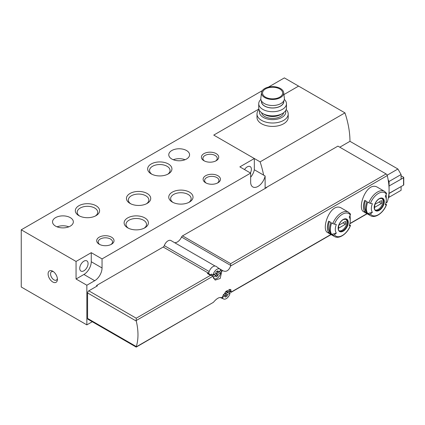 <?xml version="1.0" encoding="UTF-8"?>
<svg xmlns="http://www.w3.org/2000/svg" width="425" height="425" viewBox="0 0 425 425"><rect width="100%" height="100%" fill="white"/><g stroke="black" fill="none" stroke-linecap="round" stroke-linejoin="round"><path stroke-width="0.64" d="M250.405 172.964A5.897 3.405 120 0 0 251.387 169.283A5.897 3.405 120 0 0 250.166 166.584A5.897 3.405 120 0 0 244.529 169.57M250.654 177.225A10.402 6.008 120 0 0 254.331 169.761L254.331 158.525L213.748 135.092L258.878 109.039L213.748 135.092L260.111 161.861A72.654 41.947 60 0 1 263.601 175.111M260.111 161.861L344.957 112.875L298.594 86.11L283.916 94.584L298.594 86.11L284.373 77.897L268.409 87.114M262.326 90.626L21.25 229.808L21.25 287.008L86.849 324.875L92.283 321.736M52.758 281.982A6.588 3.804 -120 0 0 57.417 279.289A6.588 3.804 -120 0 0 52.758 271.219A6.588 3.804 -120 0 0 48.099 273.913A6.588 3.804 -120 0 0 52.758 281.982M21.25 229.808L76.059 261.449L76.059 279.007L86.849 285.233L86.849 324.875M86.849 285.233L94.695 280.707A10.402 6.008 120 0 0 102.048 267.962L102.048 258.905L250.654 173.108L250.654 182.171A10.402 6.008 120 0 0 252.806 186.931A10.402 6.008 120 0 0 259.925 185.018A10.402 6.008 120 0 0 265.12 175.992L265.12 188.466M254.331 169.761L265.12 175.992M171.817 159.019A10.402 6.008 0 0 0 183.154 160.321A10.402 6.008 0 0 0 189.577 154.774A10.402 6.008 0 0 0 179.169 148.766A10.402 6.008 0 0 0 168.768 154.774A10.402 6.008 0 0 0 171.817 159.019M55.579 226.127A10.402 6.008 0 0 0 66.916 227.428A10.402 6.008 0 0 0 73.339 221.882A10.402 6.008 0 0 0 62.937 215.873A10.402 6.008 0 0 0 52.535 221.882A10.402 6.008 0 0 0 55.579 226.127M254.331 158.525L239.865 166.876L250.654 173.108M76.059 279.007L83.906 274.476A10.402 6.008 120 0 0 91.258 261.736L91.258 252.673L76.059 261.449M91.258 252.673L102.048 258.905M203.936 160.719A8.67 5.004 0 0 0 216.197 160.719A8.67 5.004 0 0 0 216.197 153.643A8.67 5.004 0 0 0 203.936 153.643A8.67 5.004 0 0 0 203.936 160.719L203.936 160.719M205.657 182.803A8.67 5.004 0 0 0 217.913 182.803A8.67 5.004 0 0 0 217.913 175.727A8.67 5.004 0 0 0 205.657 175.727A8.67 5.004 0 0 0 205.652 182.803A8.67 5.004 0 0 0 205.657 182.803M99.232 244.248A8.67 5.004 0 0 0 111.493 244.248A8.67 5.004 0 0 0 111.488 237.171A8.67 5.004 0 0 0 99.232 237.171A8.67 5.004 0 0 0 99.232 244.248L99.232 244.248M151.215 173.883A12.139 7.007 0 0 0 168.38 173.883A12.139 7.007 0 0 0 168.38 163.976A12.139 7.007 0 0 0 151.215 163.976A12.139 7.007 0 0 0 151.215 173.883L151.215 173.883M78.875 215.65A12.139 7.007 0 0 0 96.039 215.65A12.139 7.007 0 0 0 96.039 205.742A12.139 7.007 0 0 0 78.875 205.742A12.139 7.007 0 0 0 78.875 215.65L78.875 215.65M130.002 203.405A12.139 7.007 0 0 0 147.172 203.405A12.139 7.007 0 0 0 147.172 193.492A12.139 7.007 0 0 0 130.002 193.492A12.139 7.007 0 0 0 130.002 203.405L130.002 203.405M172.306 202.061A12.139 7.007 0 0 0 189.47 202.061A12.139 7.007 0 0 0 189.47 192.148A12.139 7.007 0 0 0 172.306 192.148A12.139 7.007 0 0 0 172.306 202.061L172.306 202.061M127.675 227.827A12.139 7.007 0 0 0 144.84 227.827A12.139 7.007 0 0 0 144.84 217.919A12.139 7.007 0 0 0 127.675 217.919A12.139 7.007 0 0 0 127.675 227.827L127.675 227.827M144.123 228.209A10.258 5.923 0 0 0 146.519 224.405A10.258 5.923 0 0 0 136.26 218.482A10.258 5.923 0 0 0 125.997 224.405A10.258 5.923 0 0 0 128.393 228.209M188.753 202.443A10.258 5.923 0 0 0 191.149 198.64A10.258 5.923 0 0 0 180.885 192.716A10.258 5.923 0 0 0 170.627 198.64A10.258 5.923 0 0 0 173.023 202.443M146.45 203.788A10.258 5.923 0 0 0 148.846 199.984A10.258 5.923 0 0 0 138.587 194.06A10.258 5.923 0 0 0 128.329 199.984A10.258 5.923 0 0 0 130.725 203.788M95.322 216.033A10.258 5.923 0 0 0 97.718 212.229A10.258 5.923 0 0 0 87.46 206.306A10.258 5.923 0 0 0 77.201 212.229A10.258 5.923 0 0 0 79.597 216.033M167.663 174.271A10.258 5.923 0 0 0 170.058 170.462A10.258 5.923 0 0 0 159.8 164.539A10.258 5.923 0 0 0 149.542 170.462A10.258 5.923 0 0 0 151.938 174.271M110.909 244.556A7.167 4.138 0 0 0 112.529 241.937A7.167 4.138 0 0 0 105.363 237.798A7.167 4.138 0 0 0 98.191 241.937A7.167 4.138 0 0 0 99.811 244.556M217.334 183.111A7.167 4.138 0 0 0 218.955 180.492A7.167 4.138 0 0 0 211.783 176.354A7.167 4.138 0 0 0 204.616 180.492A7.167 4.138 0 0 0 206.237 183.111M215.618 161.027A7.167 4.138 0 0 0 217.239 158.408A7.167 4.138 0 0 0 210.067 154.27A7.167 4.138 0 0 0 202.9 158.408A7.167 4.138 0 0 0 204.521 161.027M53.422 271.655A4.856 2.805 -120 0 0 51.558 271.687A4.856 2.805 -120 0 0 50.814 275.575A4.856 2.805 -120 0 0 53.986 279.857A4.856 2.805 -120 0 0 56.413 280.096A4.856 2.805 -120 0 0 57.375 278.502M88.071 263.574A5.897 3.405 120 0 0 86.849 260.876A5.897 3.405 120 0 0 80.957 264.281A5.897 3.405 120 0 0 80.957 271.086A5.897 3.405 120 0 0 85.499 269.508A5.897 3.405 120 0 0 88.071 263.574M68.818 226.833A10.402 6.008 0 0 0 57.056 226.833M185.05 159.731A10.402 6.008 0 0 0 173.294 159.731M265.12 188.148L337.918 146.12L386.097 173.937L230.685 263.659L182.538 235.864L266.836 187.478L266.56 187.319M339.788 147.199L349.966 141.323A72.654 41.947 60 0 0 344.957 112.875M387.143 175.217L397.906 169.001L349.966 141.323M385.889 202.953L386.962 202.337A1.732 0.999 -120 0 0 387.265 201.944A52.02 30.032 -120 0 0 388.939 193.417L389.077 197.248L401.094 190.31L401.094 186.559L388.939 193.417A52.02 30.032 -120 0 0 389.077 189.816A52.02 30.032 -120 0 0 388.939 186.054L401.094 179.196L401.094 174.521L389.077 181.459L389.077 193.497L403.548 185.141A0.696 0.398 0 0 0 403.75 184.859L403.75 177.496A0.696 0.398 0 0 0 403.548 177.214L401.094 175.796M259.038 109.544A15.608 9.01 0 0 0 256.992 114.001L256.992 117.396A15.608 9.01 0 0 0 261.566 123.771A15.608 9.01 0 0 0 278.572 125.72A15.608 9.01 0 0 0 288.203 117.396L288.203 114.001A15.608 9.01 0 0 0 286.163 109.544M401.094 174.521L397.906 169.001M389.077 181.459L388.163 179.876M388.381 197.652L389.077 197.248M256.992 114.001A15.608 9.01 0 0 0 261.566 120.371A15.608 9.01 0 0 0 278.572 122.326A15.608 9.01 0 0 0 288.203 114.001M259.622 110.691A13.18 7.607 0 0 0 263.282 117.396A13.18 7.607 0 0 0 278.688 118.766A13.18 7.607 0 0 0 285.579 110.691M261.572 112.721A11.098 6.407 0 0 0 264.754 116.546A11.098 6.407 0 0 0 276.277 118.06A11.098 6.407 0 0 0 283.629 112.721M260.876 99.429A13.871 8.011 0 0 0 258.729 103.711L258.729 107.865A13.871 8.011 0 0 0 262.793 113.528L264.674 114.612A11.209 6.471 0 0 0 280.527 114.612L282.407 113.528A13.871 8.011 0 0 0 286.471 107.865L286.471 103.711A13.871 8.011 0 0 0 284.325 99.429M264.674 114.612L262.793 113.528A13.871 8.011 0 0 0 282.407 113.528M258.729 103.711A13.871 8.011 0 0 0 262.793 109.374A13.871 8.011 0 0 0 277.908 111.111A13.871 8.011 0 0 0 286.471 103.711M261.444 100.906A11.209 6.471 0 0 0 264.674 106.117A11.209 6.471 0 0 0 277.392 107.392A11.209 6.471 0 0 0 283.757 100.906M261.502 101.007L261.502 101.538A11.098 6.407 0 0 0 264.754 106.069A11.098 6.407 0 0 0 276.845 107.461A11.098 6.407 0 0 0 283.698 101.538L283.698 101.007M261.529 92.592L260.838 98.228A11.788 6.805 0 0 0 264.265 103.519A11.788 6.805 0 0 0 277.493 104.901A11.788 6.805 0 0 0 284.362 98.228L283.672 92.592A11.098 6.407 0 0 0 272.6 86.636A11.098 6.407 0 0 0 261.529 92.592A11.098 6.407 0 0 0 264.754 97.575A11.098 6.407 0 0 0 277.206 98.876A11.098 6.407 0 0 0 283.672 92.592M265.487 97.15A10.057 5.807 0 0 0 276.447 98.409A10.057 5.807 0 0 0 282.657 93.043A10.057 5.807 0 0 0 272.6 87.242A10.057 5.807 0 0 0 262.544 93.043A10.057 5.807 0 0 0 265.487 97.15M336.318 233.128A10.551 6.088 -60 0 1 336.318 224.517A52.02 10.992 21.2 0 1 334.411 224.15A13.005 7.507 -60 0 1 350.338 214.954A1.387 1.094 -35.1 0 0 350.312 213.871L348.447 212.149L341.721 208.266C330.809 200.977 320.477 229.415 327.675 232.592L334.401 236.475A14.046 8.107 -60 0 1 332.823 235.009A1.387 1.094 -35.1 0 0 334.411 234.765A52.02 41.028 -35.1 0 0 336.318 233.128L331.702 234.366A14.046 8.107 -60 0 1 331.702 222.897L332.823 223.545A1.387 0.292 21.2 0 0 334.411 224.15M350.338 214.954A52.02 41.028 -35.1 0 1 349.238 217.058A10.551 6.088 -60 0 1 350.237 220.788A10.551 6.088 -60 0 1 349.238 225.67A52.02 10.992 21.2 0 0 350.338 225.569A1.387 0.292 21.2 0 0 350.471 225.505A1.387 0.292 21.2 0 0 350.025 225.08L349.547 224.804M332.823 235.009L331.702 234.366M350.003 215.608A14.046 8.107 -60 0 1 350.237 217.929L350.237 220.788M330.894 222.429A14.046 8.107 120 0 0 330.894 233.899L328.69 232.624A14.046 8.107 -60 0 1 328.69 221.154L330.894 222.429M229.75 290.934L231.179 291.763L230.722 289.388L226.068 291.221L222.169 297.261L221.292 297.771L222.169 297.261M231.179 291.763L231.12 292.315L231.12 291.725M403.75 177.496A0.696 0.398 0 0 1 403.548 177.778L388.939 186.054A52.02 30.032 -120 0 0 387.265 175.583A1.732 0.999 -120 0 0 386.097 173.937M387.265 175.583L230.6 266.034C228.809 270.619 226.259 272.202 222.955 270.783L223.114 270.879M222.955 270.783L218.88 268.372M222.679 270.608L221.802 271.113L220.203 278.481L215.162 280.091L212.851 276.282L212.256 275.719L210.518 275.304L136.218 318.203L88.809 290.828L97.389 285.871L96.656 285.446L163.211 247.026A1.732 0.999 -60 0 0 164.3 245.623A5.897 3.405 -60 0 1 170.962 240.561A5.897 3.405 -60 0 1 171.057 240.619M212.851 276.282L136.218 320.524L136.282 321.066L87.582 292.953A1.732 0.999 -60 0 1 88.809 290.828M136.218 346.518L136.218 347.103L136.282 346.55A52.02 30.032 -120 0 0 136.282 321.066M136.282 346.55L87.582 318.437A1.732 0.999 -60 0 0 87.943 319.228L136.218 347.103L213.371 302.345C216.585 298.578 219.183 297.022 221.159 297.675L221.08 297.622M221 297.585L221.292 297.771M368.868 214.2A14.046 8.107 -60 0 0 370.451 215.661L363.726 211.778C356.522 208.606 366.855 180.168 377.767 187.452L384.492 191.335A14.046 8.107 -60 0 0 368.868 202.73L367.752 202.082A14.046 8.107 -60 0 0 367.752 213.552L368.868 214.2A1.387 1.094 -35.1 0 0 370.457 213.956A52.02 41.028 -35.1 0 0 372.364 212.314A10.551 6.088 -60 0 1 372.364 203.702A52.02 10.992 21.2 0 1 370.457 203.336A13.005 7.507 -60 0 1 386.383 194.14A1.387 1.094 -35.1 0 0 386.357 193.056L384.492 191.335M386.383 194.14A52.02 41.028 -35.1 0 1 385.284 196.244A10.551 6.088 -60 0 1 386.283 199.973A10.551 6.088 -60 0 1 385.284 204.855A52.02 10.992 21.2 0 0 386.383 204.76A1.387 0.292 21.2 0 0 386.516 204.696A1.387 0.292 21.2 0 0 386.07 204.266L385.592 203.989M386.054 194.799A14.046 8.107 -60 0 1 386.283 197.12L386.283 199.973M366.94 201.62A14.046 8.107 120 0 0 366.94 213.084L364.735 211.809A14.046 8.107 -60 0 1 364.735 200.345L366.94 201.62M220.75 297.495L221.574 297.824M208.962 272.26A1.732 0.999 -60 0 1 208.208 273.004L207.373 273.487L210.518 275.304M221.802 271.113L221.802 270.061M136.218 320.524L136.218 318.203M230.6 266.034L230.685 265.418L181.539 237.038A1.732 0.999 -60 0 1 182.538 235.864M230.685 265.418L230.685 263.659M181.539 237.038A7.283 4.202 -60 0 1 174.59 242.654M87.582 318.437L87.582 292.953M212.256 275.719L208.239 273.397A1.732 0.999 120 0 0 207.373 273.487M96.656 285.446L96.656 286.296M381.958 198.342A6.763 3.905 -60 0 1 382.489 203.857A6.763 3.905 -60 0 1 378.192 209.435A6.763 3.905 -60 0 1 375.248 209.966M381.464 203.442A4.941 2.853 120 0 0 381.464 200.611L374.919 204.388A4.941 2.853 -60 0 0 374.919 207.219L381.464 203.442L379.01 202.024M368.868 202.73A1.387 0.292 21.2 0 0 370.457 203.336M372.364 212.314L367.752 213.552M365.973 210.981L365.585 210.752L364.735 211.809M365.585 210.752A12.66 7.31 -60 0 1 365.457 200.759M345.913 219.151A6.763 3.905 -60 0 1 346.444 224.666A6.763 3.905 -60 0 1 342.146 230.249A6.763 3.905 -60 0 1 339.203 230.78M345.419 224.251A4.941 2.853 120 0 0 345.419 221.42L338.874 225.202A4.941 2.853 -60 0 0 338.874 228.034L345.419 224.251L342.964 222.838M329.928 231.79L329.54 231.567L328.69 232.624M329.54 231.567A12.66 7.31 -60 0 1 329.407 221.574M215.953 271.926L215.953 273.275L213.111 274.917A5.583 3.225 -60 0 1 216.012 269.939A5.583 3.225 -60 0 1 219.895 269.11A5.583 3.225 -60 0 1 220.761 270.497L217.913 272.138L217.913 270.794L215.953 271.926M213.143 277.164L215.953 275.538L215.953 276.882L217.913 275.751L217.913 274.407L220.761 272.765A5.583 3.225 -60 0 1 214.322 278.763A5.583 3.225 -60 0 1 213.414 277.934M208.733 273.684A6.067 3.506 -60 0 1 211.639 267.67A6.067 3.506 -60 0 1 216.229 266.438L219.895 269.11M213.111 274.917L211.4 274.088A5.78 3.336 120 0 0 211.283 275.156M215.549 275.304L216.346 274.842L216.346 273.498L219.332 271.777A5.78 3.336 120 0 0 219.406 271.277M219.332 271.777L220.761 272.765M216.346 273.498L217.913 274.407M216.75 271.469L217.913 272.138M212.373 275.793L214.386 274.63L215.953 275.538M216.346 274.842L217.913 275.751M229.213 289.356L229.139 289.303A5.583 3.225 -60 0 1 229.213 289.356A5.583 3.225 -60 0 1 230.079 290.743L227.232 292.384L227.232 291.04L225.271 292.172L225.271 293.521L223.396 294.605M230.079 293.011A5.583 3.225 -60 0 1 223.64 299.009A5.583 3.225 -60 0 1 222.429 297.426L225.271 295.784L225.271 297.128L227.232 295.997L227.232 294.652L230.079 293.011L228.65 292.023A5.78 3.336 120 0 0 228.724 291.523M224.867 295.55L225.664 295.088L225.664 293.744L228.65 292.023M225.664 293.744L227.232 294.652M226.068 291.715L227.232 292.384M223.029 295.269L223.704 294.876L225.271 295.784M225.664 295.088L227.232 295.997M83.906 274.476L94.695 280.707M91.258 261.736L102.048 267.962M343.193 231.173A7.156 4.133 -60 0 1 338.81 224.942A7.156 4.133 -60 0 1 347.576 219.879A7.156 4.133 -60 0 1 343.193 231.173M350.338 225.569A13.005 7.507 -60 0 1 334.411 234.765M332.823 223.545A14.046 8.107 -60 0 1 348.447 212.149M387.265 201.944L385.953 202.704M366.977 213.658L349.902 223.513M330.932 234.472L231.12 292.097M213.371 302.345L136.218 346.885M379.238 210.364A7.156 4.133 -60 0 1 374.855 209.971A7.156 4.133 -60 0 1 377.506 200.026A7.156 4.133 -60 0 1 384.221 200.627A7.156 4.133 -60 0 1 379.238 210.364M386.383 204.76A13.005 7.507 -60 0 1 370.457 213.956M208.208 273.004L163.211 247.026M209.185 271.538L164.3 245.623M220.309 270.762L221.861 271.66M403.548 177.778L403.548 185.141M378.994 209.902A6.763 3.905 -60 0 1 375.615 210.237C374.467 210.428 374.212 208.494 374.85 204.436C375.992 201.546 377.639 199.591 379.785 198.565L382.378 198.523A6.763 3.905 -60 0 1 383.414 203.942A6.763 3.905 -60 0 1 378.994 209.902M342.948 230.711A6.763 3.905 -60 0 1 339.57 231.046C338.422 231.242 338.167 229.309 338.799 225.245C339.947 222.355 341.594 220.4 343.74 219.38L346.332 219.337A6.763 3.905 -60 0 1 347.368 224.756A6.763 3.905 -60 0 1 342.948 230.711M334.401 236.475C339.277 239.546 347.528 233.511 350.471 225.505M370.451 215.661C375.323 218.737 383.573 212.697 386.516 204.696M367.163 213.764L349.844 223.768M331.118 234.579L231.12 292.315L229.24 291.226M215.093 266.039L170.962 240.561M214.322 278.763L213.674 278.481M223.64 299.009L220.118 297.452"/></g></svg>
